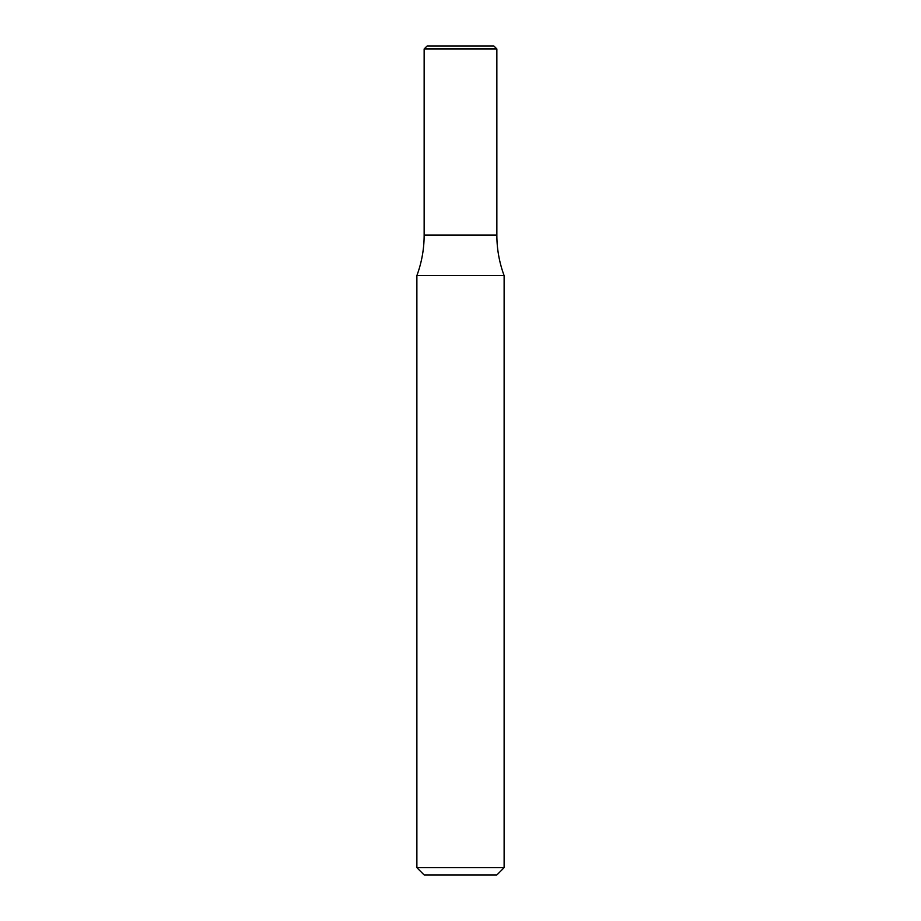<?xml version="1.0" encoding="UTF-8"?>
<svg xmlns="http://www.w3.org/2000/svg" width="921" height="921" viewBox="0 0 921 921"><rect width="100%" height="100%" fill="white"/><g stroke="black" fill="none" stroke-linecap="round" stroke-linejoin="round"><path stroke-width="1.38" d="M504.121 275.586A116.334 116.334 0 0 1 496.856 235.097L424.144 235.097A116.334 116.334 0 0 1 416.879 275.586L504.121 275.586L504.121 867.674L416.879 867.674L416.879 275.586M416.879 867.674L424.144 874.95L496.856 874.95L504.121 867.674M496.856 48.963L493.944 46.05L427.056 46.05L424.144 48.963L424.144 235.097L496.856 235.097L496.856 48.963L424.144 48.963"/></g></svg>
